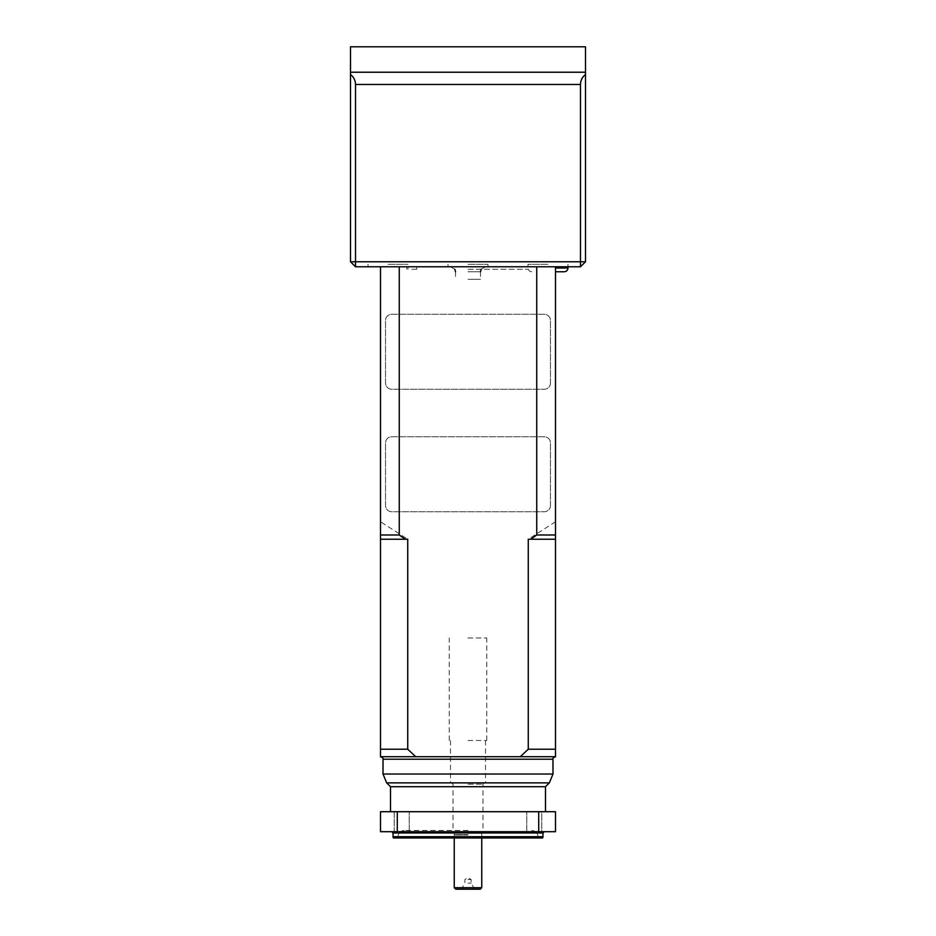 <?xml version="1.0" encoding="UTF-8"?>
<svg xmlns="http://www.w3.org/2000/svg" width="936" height="936" viewBox="0 0 936 936"><rect width="100%" height="100%" fill="white"/><g stroke="black" fill="none" stroke-linecap="round" stroke-linejoin="round"><path stroke-width="0.7" stroke-dasharray="4.68 3.51" d="M468 637.978L486.779 637.978L468 637.978M468 740.47L486.779 740.47L468 740.47M468 782.964L485.503 782.964L468 782.964M468 831.706L391.763 831.706L468 831.706M468 832.092L481.747 832.092L468 832.092M542.985 836.702L393.015 836.702M455.75 889.2L480.25 889.2M468 883.139L471.124 883.139L468 883.139M468 879.501L471.124 879.501L468 879.501M585.491 46.8L350.509 46.8L350.509 261.776L355.516 261.776L355.516 84.462L580.484 84.462L580.484 261.776L355.516 261.776L355.516 266.772L580.484 266.772L580.484 261.776L585.491 261.776L585.491 46.8M468 266.772L567.988 266.772L468 266.772M468 269.275L527.998 269.275L468 269.275M468 279.267L480.496 279.267L468 279.267M388.007 264.28L408.002 264.28L388.007 264.28M547.993 264.28L527.998 264.28L547.993 264.28M468 264.28L487.995 264.28L468 264.28M555.493 271.768L564.244 271.768M350.509 74.47C353.738 77.021 355.411 80.356 355.516 84.462M580.484 84.462C580.589 80.356 582.262 77.021 585.491 74.47M350.509 261.776L355.516 266.772M580.484 266.772L585.491 261.776M550.485 505.498A6.248 6.248 0 0 1 544.237 511.746L391.763 511.746A6.248 6.248 0 0 1 385.515 505.498L385.515 443.009A6.248 6.248 0 0 1 391.763 436.749L544.237 436.749A6.248 6.248 0 0 1 550.485 443.009L550.485 505.498A6.248 6.248 0 0 1 544.237 511.746L391.763 511.746A6.248 6.248 0 0 1 385.515 505.498L385.515 443.009A6.248 6.248 0 0 1 391.763 436.749L544.237 436.749A6.248 6.248 0 0 1 550.485 443.009L550.485 505.498M550.485 383.011A6.248 6.248 0 0 1 544.237 389.259L391.763 389.259A6.248 6.248 0 0 1 385.515 383.011L385.515 320.521A6.248 6.248 0 0 1 391.763 314.274L544.237 314.274A6.248 6.248 0 0 1 550.485 320.521L550.485 383.011A6.248 6.248 0 0 1 544.237 389.259L391.763 389.259A6.248 6.248 0 0 1 385.515 383.011L385.515 320.521A6.248 6.248 0 0 1 391.763 314.274L544.237 314.274A6.248 6.248 0 0 1 550.485 320.521L550.485 383.011M555.493 521.75L528.267 539.241L528.267 749.221L520.252 756.721L468 756.721L555.493 756.721L555.493 266.772L380.507 266.772L555.493 266.772M520.252 756.721L415.748 756.721L407.733 749.221L407.733 539.241L380.507 521.75L380.507 266.772M380.507 521.75L380.507 756.721L415.748 756.721M394.138 539.241L391.646 539.241M544.354 539.241L541.862 539.241M468 756.721L380.507 756.721L468 756.721M397.297 831.706L380.507 831.706L380.507 811.711L397.297 811.711L397.297 831.706L538.703 831.706L538.703 811.711L555.493 811.711L555.493 831.706L538.703 831.706M397.297 811.711L538.703 811.711M394.22 831.706L409.219 831.706L394.22 831.706L409.219 831.706L394.22 831.706L394.22 811.711L409.219 811.711L394.22 811.711L409.219 811.711L394.22 811.711L394.22 831.706M534.28 831.706L541.78 831.706L534.28 831.706M541.78 831.706L526.781 831.706L541.78 831.706L541.78 811.711L526.781 811.711L541.78 811.711L541.78 831.706M393.342 837.954L542.658 837.954M468 837.954L537.989 837.954L468 837.954M468 811.711L545.489 811.711L468 811.711M468 830.454L404.258 830.454L468 830.454M545.489 786.708L390.511 786.708M407.733 749.221L380.507 749.221M555.493 749.221L528.267 749.221M411.758 266.772L416.754 266.772L411.758 266.772M411.758 269.275L416.754 269.275L411.758 269.275M468 784.216L482.999 784.216L468 784.216M468 833.204L481.244 833.204L468 833.204M468 834.643L454.756 834.643L468 834.643M468 835.029L454.697 835.029L468 835.029M481.747 887.702L454.252 887.702M468 271.768L480.496 271.768L468 271.768M567.988 268.024L555.493 268.024M585.491 72.224L350.509 72.224M393.015 832.958L542.985 832.958M468 836.702L537.989 836.702L468 836.702M383.011 759.213L552.989 759.213M552.989 774.037L383.011 774.037M386.673 782.87L549.327 782.87M486.779 740.47L486.779 637.978M449.221 740.47L449.221 637.978M450.497 740.47L450.497 782.964M485.503 740.47L485.503 782.964M451.749 782.964L453.001 784.216L453.001 831.706M484.251 782.964L482.999 784.216L482.999 831.706M454.252 831.706L454.252 837.954M481.747 831.706L481.747 837.954M474.622 889.2L471.124 883.139L471.124 879.501L468 877.699L464.876 879.501L464.876 883.139L461.378 889.2M408.002 266.772L408.002 269.275L408.002 266.772M531.742 271.768C529.46 271.545 528.22 270.305 527.998 268.024L527.998 264.28M455.504 271.768L455.504 279.267M480.496 271.768L480.496 279.267M368.012 266.772L368.012 264.28L368.012 266.772M567.988 266.772L567.988 264.28M487.995 266.772L487.995 264.28M448.005 266.772L448.005 264.28M481.162 269.275L485.503 266.772M454.837 269.275L450.497 266.772M537.989 837.954L537.989 836.702C537.627 832.911 535.544 830.829 531.742 830.454M398.011 837.954L398.011 836.702C398.373 832.911 400.456 830.829 404.258 830.454M409.219 831.706L409.219 811.711L409.219 831.706M526.781 831.706L526.781 811.711L526.781 831.706M406.762 266.772L406.762 269.275M416.754 266.772L416.754 269.275"/><path stroke-width="1.4" d="M480.25 889.2L455.75 889.2L454.252 887.702L481.747 887.702L480.25 889.2M350.509 46.8L585.491 46.8L585.491 261.776L580.484 261.776L580.484 84.462L355.516 84.462L355.516 261.776L580.484 261.776L580.484 266.772L355.516 266.772L350.509 261.776L350.509 46.8M555.493 268.024L567.988 268.024C567.766 270.305 566.514 271.545 564.244 271.768L555.493 271.768M355.516 84.462C355.411 80.356 353.738 77.021 350.509 74.47M355.516 266.772L355.516 261.776L350.509 261.776M585.491 74.47C582.262 77.021 580.589 80.356 580.484 84.462M580.484 266.772L585.491 261.776M555.493 266.772L555.493 756.721L520.252 756.721L528.267 749.221L528.267 539.241L530.735 539.241L536.737 534.994L536.737 266.772M399.262 266.772L399.262 534.994L405.265 539.241L407.733 539.241L407.733 749.221L415.748 756.721L380.507 756.721L380.507 266.772M405.265 539.241L380.507 539.241M555.493 539.241L530.735 539.241M415.748 756.721L520.252 756.721M538.703 831.706L555.493 831.706L555.493 811.711L538.703 811.711L538.703 831.706L397.297 831.706L397.297 811.711L380.507 811.711L380.507 831.706L397.297 831.706M538.703 811.711L397.297 811.711M542.985 836.702L542.658 837.954L393.342 837.954L393.015 836.702L542.985 836.702L542.985 832.958L393.015 832.958L393.015 836.702M390.511 811.711L390.511 786.708L545.489 786.708L549.327 782.87L386.673 782.87L383.011 774.037L552.989 774.037L552.989 759.213L383.011 759.213C383.643 758.605 382.812 757.774 380.507 756.721M380.507 749.221L407.733 749.221M528.267 749.221L555.493 749.221M536.737 534.994L555.493 534.994M380.507 534.994L399.262 534.994M350.509 72.224L585.491 72.224M454.252 837.954L454.252 887.702M481.747 837.954L481.747 887.702M567.988 266.772L567.988 268.024M480.496 271.768L481.162 269.275M455.504 271.768L454.837 269.275M545.489 811.711L545.489 786.708M383.011 774.037L383.011 759.213M390.511 786.708L386.673 782.87M542.985 832.958L544.237 831.706M393.015 832.958L391.763 831.706M549.327 782.87L552.989 774.037M552.989 759.213C552.357 758.605 553.188 757.774 555.493 756.721"/></g></svg>
